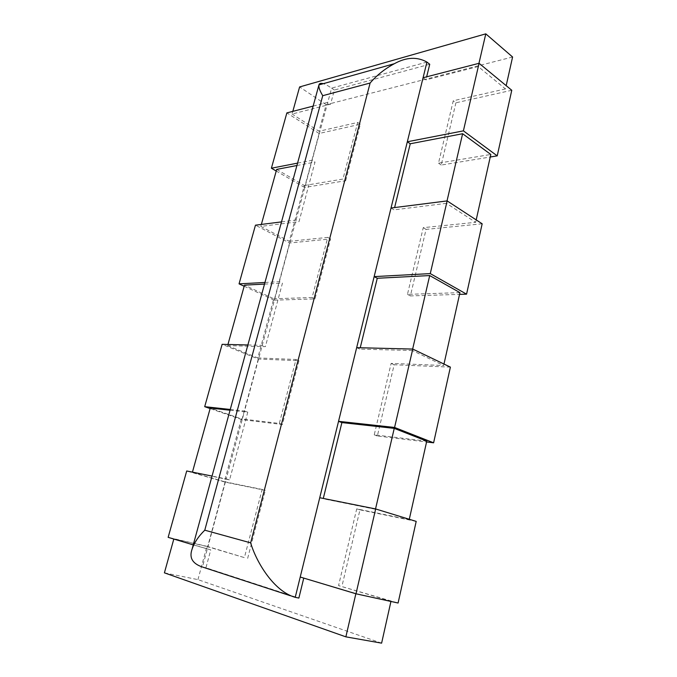 <?xml version="1.0" encoding="UTF-8"?>
<svg xmlns="http://www.w3.org/2000/svg" width="677" height="677" viewBox="0 0 677 677"><rect width="100%" height="100%" fill="white"/><g stroke="black" fill="none" stroke-linecap="round" stroke-linejoin="round"><path stroke-width="0.51" stroke-dasharray="3.38 2.54" d="M381.616 643.15L197.946 579.63L164.409 572.844M355.865 593.746L390.993 601.176L338.568 585.597L398.093 603.021M375.54 508.943L409.297 519.276M412.648 349.053L412.31 350.517L443.655 365.512L443.985 364.04M447.023 200.934L446.456 203.345L475.652 222.318L476.193 219.89M478.952 63.325L478.207 66.558L505.457 88.924L506.184 85.657M300.224 577.032L355.924 593.475M423.083 77.745L425.901 79.894L426.654 76.814M391.027 208.017L394.039 209.862L394.606 207.568M356.661 347.665L359.893 349.137L360.232 347.758M319.739 497.722L323.293 498.441M478.207 66.558L425.901 79.894M505.457 88.924L453.26 100.771L438.501 163.165L490.808 154.466M511.77 90.269L455.909 102.794L453.26 100.771M173.811 539.044L210.759 549.902L205.952 567.766L298.87 598.07M375.456 509.299L323.208 498.771M412.31 350.517L359.893 349.137M446.456 203.345L394.039 209.862M429.734 64.256L334.37 90.033L330.554 104.216L292.075 114.032L292.819 111.358M296.915 165.518L315.017 162.04L298.989 221.667L260.806 226.406L261.356 224.434M264.512 284.095L282.453 283.172L265.392 346.649L227.624 345.651L227.954 344.475M230.045 410.228L247.774 412.191L229.571 479.908L192.437 472.131M197.946 579.63L206.891 546.474L173.871 538.833M192.361 472.411L224.375 481.694L241.334 418.877L210.268 408.045M227.624 345.651L257.785 357.93L273.753 298.769L244.465 285.135M260.806 226.406L289.265 241.317L304.328 185.498L276.673 169.402M512.591 56.995L326.145 104.698L318.977 131.253L292.075 114.032M326.145 104.698L299.615 86.944M193.25 544.883L210.759 549.902M206.891 546.474L244.397 557.62L262.143 489.446L265.299 490.376L225.094 482.109L207.721 546.508L244.397 557.62M207.721 546.508L168.15 537.343M205.952 567.766L202.457 567.021L226.211 478.918L229.571 479.908M334.37 90.033L331.603 88.128L244.524 411.032L247.774 412.191M247.875 344.965L262.236 345.321L265.392 346.649M264.952 282.47L279.398 281.691L282.453 283.172M281.514 221.887L296.027 220.05L298.989 221.667M297.567 163.123L312.139 160.288L315.017 162.04M313.146 106.111L327.77 102.337L330.554 104.216M426.933 62.072L331.603 88.128C328.032 85.717 325.265 84.236 323.301 83.686M230.248 409.467L244.524 411.032L226.211 478.918L212.053 476.075M225.094 482.109L186.708 470.98M247.655 558.364L265.299 490.376M304.328 185.498L342.96 179.066L357.693 122.461L318.977 131.253M289.265 241.317L327.77 237.39L312.122 297.499L273.753 298.769M257.785 357.93L295.984 359.487L279.33 423.438L241.334 418.877M224.375 481.694L262.143 489.446M409.213 519.631L356.72 508.859L338.568 585.597M426.755 441.133L374.237 434.829L391.137 363.371L443.655 365.512M459.937 292.625L407.461 294.36L423.243 227.658L475.652 222.318M345.668 180.725L360.333 124.238L319.129 133.479L304.565 187.47L345.668 180.725L342.96 179.066M304.565 187.47L276.216 171.019M360.333 124.238L357.693 122.461M319.129 133.479L286.87 112.898M289.587 243.009L274.168 300.165L315 298.895L330.571 238.913L289.587 243.009L255.466 225.179M330.571 238.913L327.77 237.39M315 298.895L312.122 297.499M274.168 300.165L244.16 286.236M258.292 359.022L241.943 419.638L282.394 424.53L298.946 360.731L258.292 359.022L222.132 344.331M298.946 360.731L295.984 359.487M282.394 424.53L279.33 423.438M241.943 419.638L210.124 408.561M416.194 521.392L359.961 509.832L341.919 586.35M359.961 509.832L356.72 508.859M450.391 367.12L394.158 364.751L377.36 436.013L426.569 441.963M377.36 436.013L374.237 434.829M394.158 364.751L391.137 363.371M482.168 223.791L426.07 229.385L410.389 295.917L459.548 294.377M410.389 295.917L407.461 294.36M426.07 229.385L423.243 227.658M455.909 102.794L441.235 165.053L490.241 157.013M441.235 165.053L438.501 163.165M290.306 595.718L295.231 597.334"/><path stroke-width="1.02" d="M173.811 539.044L164.409 572.844L345.862 636.845L381.616 643.15L390.934 601.455M345.862 636.845L355.865 593.746M375.54 508.943L394.242 428.372L426.755 441.133L409.297 519.276M412.648 349.053L429.7 275.564L459.937 292.625L443.985 364.04M447.023 200.934L462.619 133.724L490.808 154.466L476.193 219.89M478.952 63.325L485.79 33.85L512.591 56.995L506.184 85.657M303.761 578.099L298.87 598.07L295.231 597.334L300.224 577.032L355.984 593.788L375.667 508.969L319.739 497.722L338.542 421.322L341.885 422.592L323.293 498.441M375.667 508.969L416.194 521.392L398.093 603.021L355.984 593.788M426.654 76.814L429.734 64.256L426.933 62.072C417.125 56.589 406.259 57.13 394.361 63.706C384.858 68.792 376.776 75.232 370.107 83.026L322.743 95.685L204.776 530.193L250.651 542.852L370.107 83.026M426.569 441.963L433.61 442.809L394.581 427.458L338.542 421.322L407.326 141.772L410.245 143.769L394.606 207.568M459.548 294.377L466.563 294.156L430.276 273.601L374.144 276.614L377.267 278.272L360.232 347.758M295.231 597.334C273.745 591.343 256.194 561.842 250.651 542.852M300.224 577.032L319.739 497.722M490.241 157.013L497.223 155.862L463.398 130.856L407.326 141.772L426.933 62.072M463.398 130.856L479.079 63.291L423.083 77.745M497.223 155.862L511.77 90.269L479.079 63.291M394.242 428.372L341.885 422.592M429.7 275.564L377.267 278.272M462.619 133.724L410.245 143.769M292.819 111.358L299.615 86.944L485.79 33.85M261.356 224.434L276.673 169.402L296.915 165.518M227.954 344.475L244.465 285.135L264.512 284.095M192.437 472.131L210.268 408.045L230.045 410.228M212.053 476.075L186.708 470.98L168.15 537.343L193.25 544.883M290.306 595.718L202.457 567.021C192.505 563.696 189.035 557.797 192.04 549.309C194.172 542.776 198.42 536.404 204.776 530.193M323.301 83.686C320.712 82.983 319.265 83.398 318.943 84.904L318.909 85.023C318.579 87.341 319.857 90.896 322.743 95.685M276.216 171.019L271.392 168.218L297.567 163.123M313.146 106.111L286.87 112.898L271.392 168.218M281.514 221.887L255.466 225.179L239.049 283.858L264.952 282.47M244.16 286.236L239.049 283.858M247.875 344.965L222.132 344.331L204.699 406.674L230.248 409.467M210.124 408.561L204.699 406.674M394.581 427.458L412.767 349.061L356.661 347.665M433.61 442.809L450.391 367.12L412.767 349.061M430.276 273.601L447.142 200.917L391.027 208.017M466.563 294.156L482.168 223.791L447.142 200.917M318.909 85.023L192.04 549.309M394.361 63.706L318.943 84.904"/></g></svg>
